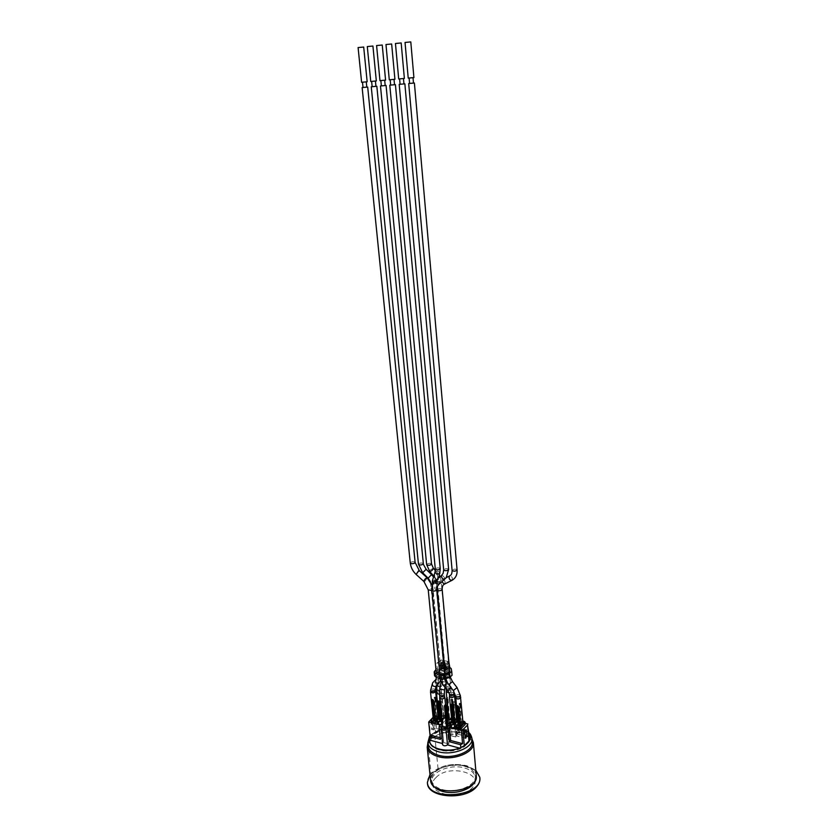 <?xml version="1.0" encoding="UTF-8"?>
<svg xmlns="http://www.w3.org/2000/svg" width="838" height="838" viewBox="0 0 838 838"><rect width="100%" height="100%" fill="white"/><g stroke="black" fill="none" stroke-linecap="round" stroke-linejoin="round"><path stroke-width="0.63" stroke-dasharray="4.19 3.14" d="M437.384 575.35C437.855 577.874 437.677 579.645 436.86 580.65L434.796 576.963C434.367 574.177 435.226 573.632 437.384 575.35L438.096 573.538L434.608 575.779L434.796 576.963M443.187 677.68L445.617 681.849L445.229 686.102C444.831 686.992 444.098 686.573 443.04 684.845L442.265 681.65L443.187 677.68L441.437 676.727L432.67 584.673M449.262 668.787L448.121 667.97L448.477 671.814L449.618 672.642L449.262 668.787L449.755 671.521M436.713 672.296L437.08 676.151L436.148 671.636M437.08 676.151L440.736 678.026L443.48 678.152L443.113 674.276M440.736 678.026L440.369 674.15M436.86 580.65L437.258 581.593L434 582.337M432.356 580.818L436.43 580.367M436.734 589.784L434.87 588.957C434.754 586.39 434.754 586.39 434.87 588.957L431.832 590.266M430.669 691.34L435.372 690.868M435.425 691.381C434.503 690.198 433.057 690.124 431.078 691.14L430.722 691.874M433.372 719.182L431.643 699.678M431.654 699.657L433.56 719.014M433.11 718.176L433.487 717.349L435.99 716.542L434.126 697.551L435.697 697.363L434.65 697.027M437.928 716.626L436.127 697.541L434.985 697.038L436.085 697.635L437.928 716.626L436.127 697.541L434.985 697.038L434.44 697.457L435.99 716.542M436.305 716.438L434.629 697.289L434.126 697.551M436.923 716.176L437.824 716.406L435.98 697.426L435.069 697.195L436.493 716.26M435.456 697.226L437.75 716.804M437.761 716.982L438.201 717.642M434.545 719.486L433.644 719.255L436.755 716.333L437.666 716.563L434.555 719.58L433.655 719.35L436.766 716.427L437.666 716.563M439.803 697.373L444.559 696.912M442.338 725.959L440.359 705.02L440.956 703.669L443.312 723.246L445.072 722.89L446.958 723.917L446.905 723.362L447.796 724.524L447.963 726.305L447.241 726.996L442.097 725.677L442.82 724.985L440.798 703.951L440.243 704.15M442.82 724.985L442.653 723.204L443.312 723.246M444.611 697.436C443.669 696.221 442.202 696.137 440.201 697.174L439.856 697.907M447.921 724.388L445.659 705.146L447.482 724.441M445.648 705.072L447.335 724.283L445.502 705.02M442.956 723.278L441.113 704.025L440.254 704.276M440.956 703.669L440.243 704.161M441.825 725.603L442.38 725.069M436.692 692.785L436.902 692.544C439.07 691.423 440.652 691.518 441.668 692.817L439.521 694.346M439.521 694.241L441.458 692.837C440.526 691.643 439.07 691.56 437.09 692.586L436.745 693.319M437.687 701.333L439.479 719.318L437.687 701.406M438.976 718.575L439.353 717.757L441.856 716.94L440.128 699.018L440.652 698.494L441.919 699.458L444.088 718.051L441.207 719.685L439.751 704.59M441.469 698.683L440.652 698.494M443.637 717.391L441.982 698.882L441.071 698.662L442.349 716.658L440.442 698.923L441.856 716.94M443.857 716.93L442.139 699.007L440.128 699.018M443.574 717.307L441.919 699.458M442.789 716.574L443.7 716.804M458.292 725.561L456.71 706.088M456.71 706.015L458.48 725.383M464.587 721.581L460.67 721.759L457.988 724.482L460.858 722.859L459.109 703.658L460.722 703.47L459.653 703.124M462.827 722.953L461.151 703.648L459.968 703.124L461.099 703.742L462.827 722.953L461.151 703.648L459.968 703.124L459.434 703.553L460.858 722.859M461.172 722.754L459.612 703.386L459.109 703.658M461.79 722.482L462.712 722.723L460.984 703.522L460.052 703.292L461.35 722.576M460.481 703.323L462.649 723.131M462.67 723.32L463.142 724.022M459.507 725.876L458.575 725.635L461.623 722.649L462.555 722.88L459.507 725.97L458.585 725.729L461.633 722.744L462.555 722.88M455.725 697.352L460.491 696.933M460.533 697.457C459.58 696.221 458.103 696.127 456.102 697.174L455.767 697.897M448.204 717.904L448.445 719.591L449.158 718.91L454.269 720.209L453.568 720.89L453.4 719.119L451.556 719.392M446.392 691.308L446.602 691.088C448.759 689.967 450.352 690.062 451.378 691.371L449.22 692.89M449.189 692.785L451.158 691.392C450.226 690.187 448.759 690.103 446.78 691.13L446.445 691.842M448.34 719.371L448.885 718.847L447.356 697.865L446.832 698.18M449.325 718.753L447.356 697.865L448.885 718.847M448.686 717.946L446.937 698.913L447.23 697.803L448.016 697.907L449.629 718.836M449.975 718.805C452.059 718.187 453.4 718.449 453.987 719.58L452.038 698.882L451.357 699.091L451.839 698.63M454.123 719.978L452.028 698.913L454.123 719.978L452.656 699.238L452.028 698.913M454.542 720.282L453.997 720.806L451.619 699.94L452.604 699.332L454.437 720.052M453.096 719.035L451.305 699.856L452.405 698.944L454.594 720.177M451.357 699.091L452.74 719.067M450.991 719.423L451.043 719.989L449.21 719.454M448.278 717.82L448.445 719.591M448.016 697.907L447.303 697.771L446.884 698.808M447.513 697.583L446.801 697.939M449.577 695.875L454.332 695.446M454.385 695.969C453.431 694.744 451.965 694.65 449.964 695.697L449.629 696.42M450.415 704.988L452.311 722.597L450.572 704.569M451.787 721.822L452.143 721.015L454.657 720.188L452.991 702.16L453.526 701.626L454.804 702.6L456.93 721.329M454.343 701.825L453.526 701.626M456.459 720.638L454.856 702.024L453.934 701.804L455.149 719.905L453.306 702.055L454.657 720.188M456.668 720.177L455.013 702.15L452.991 702.16M456.396 720.554L454.804 702.6M455.589 719.811L456.511 720.052M437.666 716.658L434.555 719.58M448.1 726.274L447.241 726.996M454.332 720.251L455.882 736.958L450.739 735.68L455.83 737.011L454.332 720.251L449.22 718.952L442.055 725.823L447.251 727.091L448.854 743.924L443.731 742.552L442.097 725.677M462.566 722.974L459.507 725.97M454.269 720.209L449.807 724.619M450.959 699.887L451.619 699.94L453.4 719.119L451.692 720.764M441.458 703.993L440.798 703.951L442.653 723.204L447.387 718.679M445.072 722.89L446.905 723.362M436.493 670.924L441.542 666.472L441.909 670.306L436.86 674.779M434.828 670.536L435.205 674.391L434.566 675.69M451.2 668.567L451.556 672.422L449.472 670.913L449.357 667.132M449.116 667.079L446.979 666.587L447.335 670.431L449.472 670.913M448.121 667.97L446.046 667.498L446.979 666.587M441.542 666.472L444.046 667.038L448.613 663.287L449.053 668.064L448.33 668.2L447.387 662.837L442.799 661.811L443.019 661.098L447.607 662.125L443.784 666.315L439.185 665.267L442.799 661.811L439.185 665.267M445.072 666.158L441.815 665.424L441.867 666L445.072 666.158L444.046 667.038M441.815 665.424L445.156 662.491L443.512 662.125L435.938 669.562M451.556 672.422L452.059 675.166M449.765 671.626L450.111 675.386L449.618 672.642M443.48 678.152L448.665 676.685L448.309 672.82M445.439 669.991L442.129 668.682L445.439 669.991L444.412 670.882L441.909 670.306M435.205 674.391L441.207 669.091L440.84 665.267M441.207 669.091L440.474 668.923L443.868 665.938L445.512 666.304L442.181 669.248M450.111 675.386L448.665 676.685M448.477 671.814L446.413 671.343L447.335 670.431M440.107 665.1L440.474 668.923M445.512 666.304L445.156 662.491M443.512 662.125L443.868 665.938M442.129 668.682L444.297 666.765L444.046 664.084L441.867 666M446.046 667.498L445.062 664.555L437.52 662.858L436.87 663.445L437.625 671.29L438.41 672.202L445.942 673.941L446.602 673.354L446.413 671.343M439.039 665.309L439.678 670.473L444.276 671.521L444.412 670.882M445.093 669.73L446.088 669.719L445.093 670.316M444.737 666.482L445.69 665.508L446.245 665.885L446.486 668.567L445.69 669.248L444.685 668.693L445.565 666.964L444.695 667.226L444.884 666.65L442.527 669.143M441.951 665.76L444.507 663.748L444.046 664.084L445.313 664.23L445.062 668.368L445.91 668.672L445.659 665.99L444.769 666.283M445.69 665.508L444.758 665.655L445.324 664.241L445.565 666.912M437.048 662.952L441.5 660.197L442.244 668.012L442.024 668.724L441.521 668.148L449.755 669.719L449.535 670.431L449.021 661.884L440.893 660.009L448.843 661.58L445.062 664.555M448.843 661.685L441.186 659.956L437.52 662.858M479.86 778.177C479.011 772.783 474.664 768.917 466.818 766.581C450.048 761.407 425.714 771.4 427.464 783.142M429.978 774.553C439.06 765.628 451.315 762.674 466.735 765.691L475.785 770.216M432.974 785.206L431.78 781.875C430.093 772.091 450.488 763.617 464.556 767.975C471.061 769.913 474.664 773.118 475.366 777.58L474.842 781.257M436.001 777.58C448.812 763.303 486.092 773.558 472.056 787.93C459.056 803.045 420.749 791.596 436.001 777.58M427.851 743.17L436.598 735.397C444.664 731.867 453.033 731.05 461.686 732.936C466.525 734.172 469.961 736.204 471.993 739.001M476.267 775.695C475.858 764.832 451.158 760.642 438.065 768.949L434.838 736.309M438.065 768.949L431.308 775.768L430.533 780.031M427.977 742.908L431.308 775.768M464.388 766.183C470.904 768.121 474.507 771.316 475.209 775.779C476.979 785.353 456.218 794.089 442.035 789.459C435.739 787.469 432.261 784.337 431.601 780.073C429.915 770.311 450.32 761.836 464.388 766.183M428.155 746.166C428.029 741.829 431.025 738.131 437.143 735.094C444.852 731.731 452.845 730.946 461.099 732.747L469.793 737.178L472.255 741.997M429.737 739.231L432.638 734.339L438.923 730.411C452.248 726.179 462.199 727.478 468.809 734.298M430.784 735.953L431.067 738.236L431.979 737.409L431.905 734.654L432.031 736.853L430.942 738.383L430.418 736.036L427.809 742.761M430.407 735.879L431.811 734.538L430.784 735.827L431.476 738.215L430.638 738.194M432.345 737.283L431.958 734.664L431.507 738.079L432.345 737.283M432.031 736.853L431.811 734.538M431.622 734.298L430.784 735.104M430.942 738.383L431.78 737.576M431.895 734.895L431.989 736.948L430.962 738.257L432.377 737.199L431.821 734.696C442.621 724.661 471.626 727.216 471.941 738.425L471.951 738.592M433.036 717.338L433.927 716.511L435.561 733.093L430.784 737.681L429.831 740.153L432.733 735.261L439.007 731.323C452.331 727.091 462.283 728.39 468.882 735.219M469.814 737.639L469.039 741.902L464.388 746.627L460.9 748.47C448.759 754.085 430.02 750.041 429.768 741.955L429.737 741.421M469.091 735.565L469.626 736.822M435.561 733.093L439.007 731.323L452.038 734.737C454.259 733.575 455.882 733.711 456.888 735.135L456.574 735.921L469.856 739.399L469.039 741.902L464.388 746.627L460.9 748.47L459.444 748.072M457.077 732.601L456.123 731.804C457.276 730.327 458.575 730.212 460.01 731.438L457.077 732.601M442.516 744.605L442.956 743.662L442.412 743.515M460.816 747.527L460.9 748.47M464.388 746.627L464.304 745.684M469.039 741.902L468.955 740.97M469.856 739.399L469.772 738.467M456.574 735.921L455.034 719.234L457.234 719.79L458.428 732.8L468.913 735.523M452.038 734.737L450.477 718.082C452.719 716.94 454.343 717.066 455.348 718.459L455.034 719.234M430.784 737.681L429.108 721.015M432.712 721.183L430.973 722.817L431.633 729.385L433.361 727.74L432.712 721.183L434.692 721.696L433.319 721.382L431.654 722.953L432.995 723.299L433.613 729.898L435.341 728.253L434.692 721.696M442.956 743.662L441.333 726.85M442.055 725.823L443.679 742.615L448.854 743.924M447.199 727.143L448.791 743.976M449.22 718.952L450.792 735.617M463.215 737.65L462.607 730.987L464.032 731.312L465.656 729.689L464.304 729.301L464.901 735.953L463.215 737.65L465.258 738.184M464.661 731.511L462.607 730.987M433.361 727.74L435.341 728.253M431.633 729.385L433.613 729.898M440.4 739.357L441.678 738.121L440.411 725.059M440.243 737.733L441.678 738.121M439.007 731.323L438.651 727.667L449.514 730.485L448.299 717.527L450.477 718.082M431.224 722.115L435.99 717.244L438.892 716.668L435.393 715.778L436.661 728.672L438.651 727.667M458.428 732.8L457.181 734.025L455.987 721.005L457.234 719.79M447.356 718.428L448.267 731.7L436.661 728.672M433.927 716.511L435.393 715.778M449.514 730.485L448.267 731.7M469.05 737.115L457.181 734.025M457.098 732.873L460.031 731.721C458.596 730.485 457.297 730.61 456.144 732.077L457.098 732.873M464.304 729.301L466.347 729.835M432.953 723.33L430.973 722.817M450.027 726.944L454.709 722.01L457.642 721.424L455.987 721.005M456.134 728.515L460.795 723.561L463.718 722.964L458.187 721.56L459.234 722.419L457.946 724.063M447.042 718.732L445.407 718.313L446.424 719.151L446.12 719.821L441.626 724.116M465.289 723.362L464.273 723.11L465.341 723.98M464.273 729.332L464.765 732.737M465.719 730.453L465.656 729.689M464.032 731.312L464.116 732.255L464.671 731.689M464.116 732.255L462.985 734.706L462.639 730.956M464.608 733.093L462.985 734.706M437.206 723.655L441.951 718.763L444.863 718.176L439.437 716.804L440.442 717.621L440.139 718.302L436.975 721.288M431.654 722.953L433.361 727.007L435.027 725.425L434.66 721.728M435.027 725.425L433.319 721.382M431.748 723.875L433.414 722.304M432.995 723.299L433.361 727.007M447.303 722.974L446.958 723.917M445.125 723.445L445.47 722.503M394.918 79.285L389.282 79.82M390.508 79.694L394.028 79.369L390.508 79.694M391.65 43.995L385.972 44.529M413.909 77.588L408.221 78.123M409.436 77.997L413.008 77.672L409.436 77.997M410.788 41.91L405.037 42.455M367.159 81.768L361.607 82.292M363.692 47.043L358.098 47.567M362.833 82.166L366.279 81.852L362.833 82.166M385.187 85.518L381.374 85.885L385.187 85.549M394.52 84.711L390.686 85.078M390.686 85.099L394.52 84.743M436.912 685.316L438.871 679.985C440.097 679.241 440.348 679.911 439.625 682.006L438.724 683.368M375.948 86.324L372.156 86.681L375.948 86.345M446.204 577.675L442.181 579.718L439.007 582.965L439.154 583.552L441.689 581.907M403.947 83.905L400.093 84.261L403.958 83.926M447.482 682.771L449.032 684.499C450.886 686.814 450.991 687.118 449.325 685.4M366.803 87.11L363.022 87.466M363.032 87.498L366.803 87.131M413.48 83.077L409.604 83.444M409.604 83.465L413.48 83.098M404.366 78.437L398.699 78.971M399.925 78.845L403.466 78.521L399.925 78.845M401.172 42.958L395.452 43.492M385.574 80.123L379.97 80.647M381.185 80.521L384.684 80.207L381.185 80.521M382.243 45.022L376.587 45.556M376.325 80.951L370.742 81.475M372.92 46.038L367.295 46.561M371.967 81.349L375.434 81.035L371.967 81.349M449.158 718.91L450.739 735.68M436.766 581.404C438.997 581.834 440.421 581.488 441.071 580.357C439.301 579.205 437.666 579.362 436.189 580.828L436.766 581.404M444.873 678.822L445.062 678.214L443.229 677.293L440.641 678.015L440.547 679.189M432.649 584.463L435.76 583.175C434.493 582.085 432.9 582.127 430.994 583.3L431.811 584.337M442.956 676.067L444.402 674.81C442.663 673.459 441.081 673.616 439.667 675.281L442.956 676.067M445.753 677.073C447.932 677.607 449.315 677.23 449.933 675.941L447.251 675.019L445.177 676.402L445.753 677.073M431.853 590.455L433.12 589.386C432.282 588.412 430.847 588.328 428.805 589.104L428.239 589.868M432.303 585.647L441.312 675.344C440.589 674.307 439.248 674.161 437.279 674.883L436.556 675.847C438.305 677.209 439.887 677.041 441.312 675.376L440.673 680.718M446.706 681.912L445.617 681.849M443.365 677.691L446.193 676.256L445.617 675.585L441.783 676.015L441.217 681.284L442.265 681.65M437.698 716.909L435.907 697.991M439.479 719.318L437.719 701.312M456.553 706.497L458.522 725.289M462.607 723.225L460.931 704.098M452.311 722.597L450.624 704.475M446.486 668.567L446.088 669.719M444.454 671.364L448.33 668.2L448.225 668.818L443.344 667.53L442.192 661.852L443.491 667.488L448.225 668.515L444.402 671.5M442.202 665.697L444.852 663.895L444.685 668.693M445.083 669.112L444.894 665.613L445.627 665.749L445.03 666.032M445.575 666.922L445.051 668.462L444.81 665.697L446.245 665.885M445.366 666.755L444.632 663.979L445.366 666.755M447.607 662.125L448.613 663.287M449.053 668.064L448.225 668.818M443.648 667.771L442.642 666.619M442.192 661.852L443.019 661.098M439.678 670.473L443.344 667.53L447.921 668.577L444.276 671.521M439.007 665.435L442.391 662.188L442.841 666.954L439.468 670.222M448.927 662.502L445.858 665.477M437.625 671.29L441.521 668.148L440.778 660.334L436.87 663.445M438.41 672.202L442.024 668.724L449.535 670.431L445.942 673.941M449.681 667.237L449.943 670.065L446.602 673.354M429.653 738.341L432.366 734.266C440.327 725.98 463.435 725.582 468.756 733.711M464.273 723.11L464.116 721.371M457.695 721.246L458.983 719.612L457.81 718.669L458.491 720.041L457.653 720.848M458.941 723.089L458.491 720.041M450.331 726.263L450.216 723.299M438.892 717.653L440.285 715.956L438.683 714.887L435.833 715.579L433.11 718.124L435.99 715.432L437.928 714.824L435.865 715.463L435.99 717.244M431.528 719.612L431.539 721.424M441.951 718.763L441.678 715.966L438.976 718.522L441.846 715.83L445.009 715.443L445.659 716.794L441.322 720.921M437.394 720.02L437.52 722.964M444.465 715.306L441.71 715.862L438.965 718.449M441.354 721.309L445.858 717.024L446.162 716.354L444.59 715.39L444.863 718.176M439.437 716.804L439.28 715.128L438.735 714.992L438.892 716.668M454.625 719.056L456.668 718.449L454.489 719.088L451.776 721.707M456.92 721.57L455.841 722.607M458.187 721.56L457.38 718.616L454.458 719.203L454.709 722.01M457.642 721.424L457.37 718.564M460.806 721.728L462.88 721.109L460.67 721.759L457.977 724.388M463.131 724.252L462.063 725.299M463.561 721.225L463.718 722.964M460.795 723.561L460.638 721.864L457.988 724.461M456.417 725.991L456.427 727.834M441.71 724.042L441.333 721.047M445.659 716.794L446.12 719.821M445.407 718.313L445.009 715.443M441.846 715.83L445.083 715.422L446.162 716.354L446.424 719.151M439.143 715.044L439.782 716.396L438.85 717.265M438.18 717.904L437.101 718.92M439.782 716.396L440.139 718.302M435.99 715.432L433.099 718.051M448.697 688.417L450.75 687.024C449.817 685.83 448.361 685.746 446.371 686.762L446.036 687.474L448.697 688.417M446.204 684.74L445.879 685.641L448.581 687.024L450.614 685.285C449.66 683.651 448.183 683.473 446.204 684.74M447.366 676.413L445.334 678.152C447.083 680.058 448.665 679.932 450.079 677.795L447.366 676.413M433.33 568.122L429.81 570.343L429.653 571.401M431.549 564.037C430.564 563.094 429.056 563.063 427.013 563.943L426.647 564.55M444.329 694.524L443.187 693.623L439.919 694.262L439.573 694.995M444.559 689.967L439.845 689.098M445.701 682.195L441.532 681.242L441.102 681.933M440.233 568.656C439.28 567.661 437.761 567.619 435.666 568.52L435.31 569.128M439.782 573.391C439.248 571.506 437.782 570.856 435.404 571.443L435.069 571.904M439.625 690.638L441.113 689.297C440.128 688.155 438.672 688.082 436.745 689.098L436.399 689.821M439.342 678.162C440.778 679.828 442.286 680.267 443.857 679.471C443.271 677.973 441.877 677.345 439.657 677.565L439.342 678.162M440.17 687.244L441.448 686.469C440.484 685.086 439.081 684.541 437.237 684.845L436.965 685.117M431.56 574.627L428.134 578.147M426.113 569.274L422.687 572.794M423.347 563.733C422.415 562.769 420.917 562.738 418.843 563.618L418.466 564.225M454.154 693.445C453.201 692.23 451.734 692.146 449.734 693.183L449.398 693.895M451.315 687.998L451.284 686.992L447.901 689.056L447.775 690.292M444.779 578.388C443.826 576.366 442.726 575.423 441.458 575.57L441.406 575.601M439.007 582.965L435.781 580.43M448.634 569.484C447.67 568.478 446.141 568.436 444.035 569.348L443.731 569.693M435.278 689.884C434.356 688.71 432.911 688.627 430.931 689.653L430.575 690.376M436.064 686.165C436.65 683.305 435.53 682.163 432.722 682.74L432.638 682.823M438.871 679.985L435.75 679.66M439.196 683.012L439.625 682.006M427.233 577.853L424.835 581.352L423.923 581.499M419.409 570.793L416.14 574.449M415.124 562.455C414.202 561.512 412.715 561.47 410.651 562.35L410.264 562.958M460.376 695.613C459.413 694.388 457.936 694.293 455.935 695.341L455.6 696.053M457.066 687.579L453.306 690.575M452.489 681.619L448.917 684.363M442.16 589.46C441.207 588.433 439.699 588.381 437.625 589.313L437.268 589.931M445.753 675.878L445.418 676.58C446.361 677.764 447.838 677.837 449.849 676.821L450.184 676.119C449.241 674.936 447.764 674.852 445.753 675.878M451.818 580.42C452.981 578.094 452.269 576.596 449.681 575.895L449.577 575.957M444.737 583.96C445.586 581.541 444.81 580.085 442.401 579.592L442.181 579.718M457.087 569.934C456.102 568.918 454.563 568.866 452.457 569.788L452.101 570.385M433.791 576.094L436.189 580.828L446.13 688.469M435.331 570.395L439.259 575.088M440.128 576.701L441.071 580.357L451.158 691.392M445.135 678.728L444.653 673.846M439.835 673.878L440.348 679.147M441.458 692.837L441.427 686.762L443.857 679.471L444.402 674.81L435.76 583.175L433.518 576.994M438.222 681.304L439.667 675.281L430.47 581.761M436.567 677.397L436.514 675.491M446.193 680.027L437.289 581.331M433.602 718.91L431.685 699.468M447.345 724.032L445.533 704.947M442.391 726.043L440.369 704.988L440.935 703.836L440.222 704.035M444.088 718.051L441.668 692.817M453.987 719.58L451.378 691.371M448.152 717.946L448.299 719.465M448.739 718.03L446.937 698.882M446.465 673.804L449.859 670.348L449.765 667.268M431.601 780.073L431.78 781.875M475.209 775.779L475.366 777.58M437.143 735.094L436.598 735.397M461.099 732.747L461.686 732.936M468.641 732.412C465.163 729.531 460.418 727.897 454.395 727.51L444.35 728.274C441.972 728.295 437.635 730.369 431.35 734.486L429.485 736.665M429.674 741.033L429.768 741.955M469.804 737.251L469.867 738.016M456.888 735.135L455.348 718.459M459.234 722.419L458.983 719.612L457.443 718.533M440.442 717.621L440.285 715.956L438.62 714.877M445.617 683.902L446.078 681.105M437.258 581.593L438.284 578.283M445.03 687.254L445.271 685.872M449.032 684.499L453.662 691.067M450.362 677.209L450.121 675.428M445.753 678.571L445.146 673.71M437.499 586.024L442.401 579.592L444.685 578.44M445.449 578.042L446.35 577.591"/><path stroke-width="1.26" d="M432.303 585.647L427.233 577.853C425.432 578.325 424.332 579.529 423.923 581.499L428.239 589.868L436.148 671.636L440.369 674.15L443.113 674.276L448.309 672.82L449.765 671.626M434 582.337L432.324 581.08L435.069 571.904C436.085 574.124 437.656 574.617 439.782 573.391L440.233 568.656L395.421 84.659L394.52 84.711M435.372 690.868L435.634 691.36C434.115 693.204 432.408 693.382 430.512 691.895L430.669 691.34M430.722 691.874C432.46 693.236 434.032 693.078 435.425 691.381L435.278 689.884L434.566 690.879C432.576 691.612 431.245 691.444 430.575 690.376L430.722 691.874M431.591 700.369L432.502 700.599L434.377 719.643L432.502 700.599L433.131 700.338L435.32 719.276L433.445 700.233L431.612 699.227L433.33 719.287L431.423 700.023M434.377 719.643L433.476 719.413M431.497 700.243L433.33 719.287M433.246 718.533L430.512 691.895M435.634 691.36L438.201 717.642L435.32 719.276M431.591 699.751L432.817 699.636M431.465 699.866L433.445 700.233M444.559 696.912L444.821 697.415C443.281 699.29 441.553 699.468 439.636 697.928L439.803 697.373M446.413 727.112L444.758 705.984L447.523 727.07L445.208 705.617L446.078 705.449L448.121 726.431L446.12 705.355L445.303 704.737L444.412 706.015L446.413 727.112C444.318 727.74 442.967 727.478 442.38 726.326L442.391 726.075M439.856 697.907C441.605 699.311 443.197 699.154 444.611 697.436L444.329 694.524C442.914 696.242 441.333 696.399 439.573 694.995L439.856 697.907M444.412 706.015L445.303 704.737M444.81 705.208L445.638 705.062M439.814 704.748L442.338 725.959M440.044 704.339L440.306 704.905M448.068 726.536L447.523 727.07M439.521 694.346L436.525 693.34L436.692 692.785M436.881 685.348L436.745 693.319L439.521 694.241M439.751 704.59L439.468 701.72L438.525 702.076L437.457 701.731L438.84 701.113L437.687 701.333M437.52 701.815L439.206 719.695L437.614 701.856L438.525 702.076L440.264 720.062L439.154 701.815L441.197 719.685M439.468 701.72L438.84 701.113M438.023 700.914L437.457 701.731L439.206 719.695M439.133 718.952L436.525 693.34M440.264 720.062L439.353 719.821M459.339 726.033L458.407 725.792L456.49 706.413L457.579 706.769L459.779 725.949L457.579 706.769L458.208 706.497L460.282 725.666L458.533 706.403L456.867 706.015L457.883 705.795M456.553 706.497L458.407 725.792M458.187 724.943L455.725 697.352M460.491 696.933L463.142 724.022L460.282 725.666M460.753 697.436C459.203 699.311 457.464 699.468 455.558 697.918M455.767 697.897C457.527 699.321 459.109 699.175 460.533 697.457L460.376 695.613C458.952 697.331 457.359 697.478 455.6 696.053L455.767 697.897M456.71 706.088L458.533 706.403M457.056 705.586L456.49 706.413L458.25 725.666M449.22 692.89L446.235 691.863L446.392 691.308M446.13 688.469L446.445 691.842L449.189 692.785M449.21 719.454L448.739 718.051M451.556 719.392L450.603 719.8L448.77 719.339L449.168 718.962M446.832 698.18L446.884 698.808M454.332 695.446L454.594 695.949C453.054 697.813 451.326 697.981 449.419 696.441L449.577 695.875M449.398 693.895L449.629 696.42C451.378 697.834 452.96 697.677 454.385 695.969L454.154 693.445C452.792 695.131 451.211 695.299 449.409 693.948L447.806 690.323L451.315 687.998M450.572 704.569L452.059 704.988L453.746 723.068L452.384 704.884L450.729 704.507L451.745 704.287M450.415 704.988L452.038 722.974L450.624 704.475M452.038 722.974L450.509 705.02L451.431 705.25L453.117 723.341L452.384 704.884M451.965 722.241L449.419 696.441M454.594 695.949L456.93 721.329L454.06 722.964M453.117 723.341L452.195 723.1M449.807 724.619L448.1 726.274M451.692 720.764L447.921 724.388M447.387 718.679L448.278 717.82M434.189 671.835L434.566 675.69L435.592 676.895L435.226 673.029L434.189 671.835L435.938 669.562M435.226 673.029L438.882 674.894L439.248 678.77L435.592 676.895M439.248 678.77L444.245 679L443.878 675.124L438.882 674.894M443.878 675.124L449.074 673.668L449.43 677.544L452.07 675.25L451.724 671.489M449.357 667.132L451.2 668.567L451.713 671.385L449.074 673.668M449.43 677.544L444.245 679M449.765 667.268L448.843 661.685M427.464 783.142L427.485 783.331C427.684 797.807 465.121 800.709 476.455 786.882C478.99 784.064 480.132 781.163 479.86 778.177L479.807 777.486M475.785 770.216L479.786 777.266C483.233 796.54 428.071 801.976 427.39 782.43L429.978 774.553M474.842 781.257C472.119 789.564 454.227 795.147 442.213 791.292C437.813 789.951 434.733 787.93 432.974 785.206M471.993 739.001L473.376 742.636C475.209 752.304 453.18 761.229 438.19 756.609C431.539 754.619 427.872 751.477 427.191 747.182L427.851 743.17M430.533 780.031L430.554 780.199C431.161 797.221 479.252 792.476 476.267 775.695L473.397 742.824M471.951 738.592L472.255 741.997C473.994 751.204 452.981 759.72 438.672 755.321C432.324 753.425 428.826 750.429 428.176 746.323L428.155 746.166M469.542 735.9L469.772 738.467L468.955 740.97L464.304 745.684L460.816 747.527C448.665 753.142 429.925 749.109 429.674 741.033L430.009 735.031L428.71 722.031L433.036 717.338M468.809 734.298L469.469 735.67M429.737 741.421L429.737 739.231M469.626 736.822L469.814 737.639M442.412 743.515L429.831 740.153M459.444 748.072L447.523 744.888C445.303 746.187 443.637 746.092 442.516 744.605L441.333 726.85L439.133 726.284L440.4 739.357L429.465 736.455M462.576 743.652L460.554 744.71L449.378 741.745L448.131 728.61L449.409 727.384L450.645 740.488L462.576 743.652L461.382 730.474L462.859 729.699L464.304 745.684M460.816 747.527L460.554 744.71M468.955 740.97L467.541 725.059L462.859 729.699M464.661 731.511L466.347 729.835L466.944 736.487L465.258 738.184L464.661 731.511M469.772 738.467L467.541 725.059M468.913 735.523L469.521 735.68M447.523 744.888L445.921 728.044C443.679 729.322 442.003 729.238 440.882 727.772M465.059 735.994L466.944 736.487M462.063 725.299L460.345 726.996L457.119 727.394L456.438 725.991L455.977 726.818L457.59 727.834L460.544 727.227L465.184 722.283L465.048 724.64L460.701 728.934L457.747 729.531L461.382 730.474M467.897 724.022L465.289 723.362M441.626 724.116L438.766 724.629L440.411 725.059L439.133 726.284M448.131 728.61L445.921 728.044M430.009 735.031L440.243 737.733M428.71 722.031L432.23 722.943L431.224 722.115L431.057 720.439L432.607 721.403L432.775 723.089L438.222 724.493L437.206 723.655L436.933 720.848L438.494 721.822L441.354 721.309M449.378 741.745L450.645 740.488M448.131 717.695L447.356 718.428M455.841 722.607L454.112 724.294L451.452 724.828L450.1 723.33L450.027 726.944L451.064 727.803L449.409 727.384M457.946 724.063L454.573 727.353L451.619 727.95L457.181 729.385L456.134 728.515L455.977 726.818L457.977 724.388M464.765 732.737L465.719 730.453M464.671 731.689L465.739 730.631M436.975 721.288L435.708 722.492L432.775 723.089M389.282 79.82L394.918 79.285L391.65 43.995L385.972 44.529L389.282 79.82M408.221 78.123L413.909 77.588L410.788 41.91L405.037 42.455L408.221 78.123M361.607 82.292L367.159 81.768L363.692 47.043L358.098 47.567L361.607 82.292M380.965 85.926L386.077 85.466L380.965 85.926M390.686 85.078L395.421 84.659M394.028 79.38L394.52 84.743L390.686 85.099L390.183 79.746M438.724 683.368L436.912 685.264M375.434 81.045L375.948 86.345L371.265 86.785L375.948 86.324M441.689 581.907L446.204 577.675M399.663 84.313L404.859 83.842L399.663 84.313M449.325 685.4L447.576 682.876M363.022 87.466L366.803 87.11M366.279 81.862L366.803 87.131L363.032 87.498L362.498 82.218M409.604 83.444L413.48 83.077M413.008 77.683L413.48 83.098L409.604 83.465L409.122 78.049M398.699 78.971L404.366 78.437L401.172 42.958L395.452 43.492L398.699 78.971M379.97 80.647L385.574 80.123L382.243 45.022L376.587 45.556L379.97 80.647M370.742 81.475L376.325 80.951L372.92 46.038L367.295 46.561L370.742 81.475M440.547 679.189L444.873 678.822M443.155 685.18L443.187 685.212C444.947 685.275 446.151 684.248 446.811 682.153L445.135 678.749M431.811 584.337L432.649 584.463M428.239 589.868L431.853 590.455M439.835 673.878L431.832 590.266C433.225 591.398 434.838 591.324 436.692 590.067L437.268 586.495L439.091 584.065M446.382 698.651L448.204 717.904M449.681 667.237L448.927 662.502M468.756 733.711C476.434 742.478 454.793 754.158 439.07 749.329C431.591 746.983 428.448 743.316 429.653 738.341M429.485 736.665L427.809 742.761C428.459 746.847 431.968 749.832 438.316 751.717C452.635 756.086 473.68 747.601 471.941 738.425C471.26 735.45 470.16 733.449 468.641 732.412M457.684 727.531L457.747 729.531M460.701 728.934L460.345 726.996M463.561 721.225L462.88 721.078L464.001 721.34L465.048 724.64M464.001 721.34L464.587 721.581M454.573 727.353L454.311 724.524L457.695 721.246M451.619 727.95L451.357 725.121L454.112 724.294M451.776 721.707L449.765 724.126L451.452 724.828M451.064 727.803L450.896 724.681M433.11 718.124L431.528 719.612L433.11 718.135M438.976 718.522L437.394 720.02L438.976 718.533M431.371 719.748L431.057 720.439L431.371 719.748M432.23 722.943L431.413 719.633L433.099 718.051M437.247 720.156L436.933 720.848L437.247 720.156M438.222 724.493L437.279 720.052L438.965 718.449M450.226 723.299L451.787 721.801L450.216 723.299M457.653 720.848L456.92 721.57M456.438 725.991L457.988 724.482M464.702 722.712L463.131 724.252M457.988 724.461L456.417 725.991M457.181 729.385L457.119 727.394M463.445 721.193L464.116 721.371M441.322 720.921L438.044 721.392M438.588 721.528L438.766 724.629M437.101 718.92L435.341 720.586L432.157 720.973M438.85 717.265L438.18 717.904M438.609 714.908L437.928 714.824L438.62 714.877M432.701 721.109L435.54 720.816L438.892 717.653M435.708 722.492L435.341 720.586M433.791 576.094L429.653 571.401C431.371 571.286 432.618 570.249 433.403 568.279L431.549 564.037M429.653 571.401L426.647 564.55C428.428 565.66 430.062 565.503 431.549 564.068L386.077 85.466M439.573 694.995L439.845 689.098L444.559 689.967L444.329 694.524M435.069 571.904L435.31 569.128C437.09 570.259 438.735 570.102 440.233 568.656M436.399 689.821L439.625 690.638M436.912 685.316L440.17 687.244M428.134 578.147L431.56 574.627L433.518 576.994M430.47 581.761L428.145 578.157L422.687 572.794L426.113 569.264L431.56 574.627M422.687 572.794L418.466 564.225C419.723 565.262 421.315 565.21 423.242 564.079L426.113 569.264M447.775 690.292L443.187 685.212L440.348 679.147M443.731 569.693L443.145 573.307L441.312 575.748C441.5 577.749 442.558 578.995 444.475 579.477M431.832 590.266C431.549 586.328 432.858 583.049 435.781 580.43C435.708 582.557 436.766 583.835 438.934 584.254L442.181 581.488M399.202 84.376L443.679 569.945C445.47 571.097 447.125 570.94 448.634 569.484L404.859 83.842M435.75 679.66L432.649 682.813C431.937 685.39 432.942 686.605 435.676 686.479L436.064 686.165M436.567 677.397L435.76 679.639C435.163 682.509 436.273 683.661 439.112 683.106L439.196 683.012M416.14 574.449L418.497 570.919L419.409 570.793L427.202 577.832M423.923 581.499L416.109 574.418C412.778 571.254 410.83 567.441 410.264 562.958C411.039 563.859 412.464 563.932 414.538 563.188L415.124 562.455L419.409 570.793M455.6 696.053L453.306 690.585L457.066 687.579L460.376 695.613M448.739 684.615L452.478 681.608L457.066 687.579M445.146 673.71L437.268 589.931C438.222 590.968 439.73 591.01 441.804 590.088L442.16 589.46C442.202 586.789 442.726 585.175 443.721 584.631L444.737 583.96M451.818 580.42C455.621 578.272 457.38 574.774 457.087 569.934C455.558 571.401 453.903 571.547 452.101 570.385C452.049 573.119 451.514 574.784 450.477 575.35L449.461 576.031C448.623 578.45 449.398 579.917 451.818 580.42L444.517 584.096L441.762 581.844M439.259 575.088L440.128 576.701M444.653 673.846L436.734 589.784M432.67 584.673L432.324 581.08M445.533 704.947L444.821 697.415M442.38 726.326L439.636 697.928M440.222 704.035L441.783 725.708M448.728 718.302L446.235 691.863M446.801 697.939L448.152 717.946M451.713 671.385L452.07 675.25M427.39 782.43L427.485 783.331M430.554 780.199L427.191 747.182M427.809 742.761L428.176 746.323M435.331 570.395L433.33 568.122M426.647 564.55L380.483 85.989M446.078 681.105L446.193 680.027M435.31 569.128L389.796 85.183M438.284 578.283L439.782 573.391M423.347 563.733L376.838 86.262M418.466 564.225L371.265 86.785M444.559 689.967L445.03 687.254M439.845 689.098L441.102 681.933M453.662 691.067L454.154 693.445M435.781 580.43L441.406 575.601M447.482 682.771L446.706 681.912M440.673 680.718L435.98 686.259L435.278 689.884M432.638 682.823L430.575 690.376M415.124 562.455L367.693 87.058M410.264 562.958L362.142 87.581M448.634 569.484L446.141 577.843M453.306 690.585L449.137 685.159M449.765 671.563L442.16 589.46M446.35 577.591L449.577 575.957M457.087 569.934L414.391 83.014M452.101 570.385L408.703 83.549M445.753 678.571L447.523 682.844M450.362 677.209L452.478 681.608M437.499 586.024L437.268 589.931M399.611 78.908L400.093 84.292M403.466 78.542L403.958 83.926M380.861 80.584L381.374 85.905M384.684 80.218L385.187 85.549M371.632 81.401L372.156 86.702"/></g></svg>
